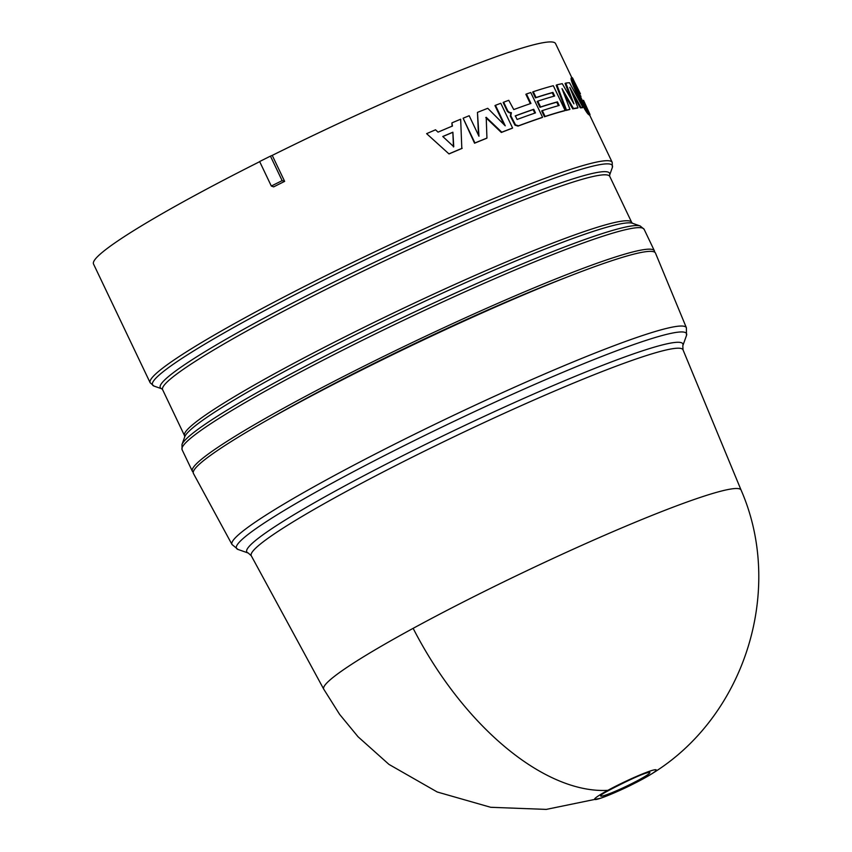 <?xml version="1.0" encoding="UTF-8"?>
<svg xmlns="http://www.w3.org/2000/svg" width="852" height="852" viewBox="0 0 852 852"><rect width="100%" height="100%" fill="white"/><g stroke="black" fill="none" stroke-linecap="round" stroke-linejoin="round"><path stroke-width="1.28" d="M643.004 778.909A34.091 2.854 -25.5 0 0 651.503 773.978A34.091 2.854 -25.5 0 1 598.2 798.984A34.091 2.854 -25.5 0 1 626.571 780.922A34.091 2.854 -25.5 0 1 651.503 773.978C635.283 783.595 618.36 791.668 600.735 798.196L600.735 798.196A34.091 2.854 -25.5 0 1 600.149 798.388A34.091 2.854 -25.5 0 1 607.838 790.347A34.091 2.854 -25.5 0 1 650.704 770.868A34.091 2.854 -25.5 0 1 651.503 773.978C744.776 717.128 784.809 590.148 741.102 490.113L741.102 490.113A231.201 19.383 154.5 0 0 625.805 526.195A231.201 19.383 154.5 0 0 413.145 628.339A231.201 19.383 154.5 0 0 323.749 689.183L251.287 555.781L248.262 553.044A241.574 20.256 -25.5 0 1 340.204 488.388A241.574 20.256 -25.5 0 1 643.952 350.353A241.574 20.256 -25.5 0 1 682.803 345.784L683.027 349.852A239.167 20.054 154.5 0 0 644.485 356.189A239.167 20.054 154.5 0 0 343.761 492.839A239.167 20.054 154.5 0 0 251.287 555.781M648.436 772.434A27.296 2.29 -25.5 0 1 636.572 781.156A27.296 2.29 -25.5 0 1 605.016 795.278A27.296 2.29 -25.5 0 1 601.469 794.841L601.501 794.809A27.296 2.29 -25.5 0 1 621.129 783.712A27.296 2.29 -25.5 0 1 645.486 773.243M686.403 327.775L655.497 253.119A255.962 21.46 154.5 0 0 527.857 293.077A255.962 21.46 154.5 0 0 292.406 406.148A255.962 21.46 154.5 0 0 193.447 473.51L232.01 544.513L238.017 549.455A249.316 20.906 154.5 0 1 332.898 482.722A249.316 20.906 154.5 0 1 646.37 340.278A249.316 20.906 154.5 0 1 686.467 335.56L686.403 327.775A251.723 21.108 154.5 0 0 645.837 334.442A251.723 21.108 154.5 0 0 329.341 478.27A251.723 21.108 154.5 0 0 232.01 544.513M654.57 252.117A255.962 21.46 154.5 0 0 654.411 250.85A255.962 21.46 154.5 0 0 613.206 257.719A255.962 21.46 154.5 0 0 349.81 373.304A255.962 21.46 154.5 0 0 192.36 471.241A255.962 21.46 154.5 0 0 193.244 472.157M566.495 110.121A256.793 21.534 -25.5 0 1 569.945 109.301L569.253 109.652A255.962 21.46 154.5 0 0 565.824 110.472L566.495 110.121L556.878 84.838A256.793 21.534 154.5 0 1 562.277 83.677L573.928 103.848L565.781 83.091A256.793 21.534 154.5 0 1 569.487 82.719L582.949 107.437L582.225 107.799A255.962 21.46 154.5 0 0 580.308 107.853L572.139 93.177M572.768 108.907L573.471 108.545A256.793 21.534 -25.5 0 1 578.007 107.789L577.294 108.151A255.962 21.46 154.5 0 0 572.768 108.907L563.811 93.305M565.824 110.472L556.196 85.189L556.878 84.838M571.287 99.258L565.068 83.453L565.781 83.091M571.287 78.043L571.98 77.564L578.614 91.473L571.905 77.745L571.17 78.107C569.722 80.29 584.355 110.973 588.519 114.487L589.264 114.125L582.938 100.557L589.573 114.466L588.647 114.424M571.798 77.639L555.568 43.612A255.962 21.46 154.5 0 0 514.352 50.481A255.962 21.46 154.5 0 0 272.246 155.394L284.643 181.38A255.962 21.46 154.5 0 0 273.652 186.876L271.319 186.045L259.636 161.539A257.613 21.598 154.5 0 1 270.446 156.129L272.246 155.394M564.461 110.824A255.962 21.46 154.5 0 0 545.781 116.351A255.962 21.46 154.5 0 0 544.471 116.777L541.691 110.952L542.298 110.611L545.088 116.447A256.793 21.534 -25.5 0 1 546.388 116.021A256.793 21.534 -25.5 0 1 565.132 110.472L564.461 110.824M558.433 105.68L556.771 102.208A255.962 21.46 154.5 0 0 541.265 106.894A255.962 21.46 154.5 0 0 539.966 107.32L537.175 101.484L537.793 101.154L540.573 106.99A256.793 21.534 -25.5 0 1 541.872 106.564A256.793 21.534 -25.5 0 1 557.442 101.857L559.168 105.478A256.793 21.534 154.5 0 0 543.608 110.185A256.793 21.534 154.5 0 0 542.298 110.611M536.749 97.437A255.962 21.46 154.5 0 0 535.45 97.863L532.67 92.027L533.277 91.696L536.057 97.533A256.793 21.534 -25.5 0 1 537.367 97.107A256.793 21.534 -25.5 0 1 552.927 92.399L552.266 92.74A255.962 21.46 154.5 0 0 536.749 97.437M259.69 161.667A255.962 21.46 154.5 0 0 93.518 264.003L150.165 382.772L154.095 386.116A254.748 21.364 154.5 0 1 300.096 292.055A254.748 21.364 154.5 0 1 571.362 172.37A254.748 21.364 154.5 0 1 612.332 167.546L609.574 175.256M504.033 124.594L494.969 105.605L495.459 105.307L505.236 125.819L487.759 108.3A256.793 21.534 154.5 0 0 477.471 112.379L478.494 135.234M477.471 112.379L478.962 136.235L469.186 115.723A256.793 21.534 154.5 0 0 463.126 118.204L474.926 142.955A256.793 21.534 -25.5 0 1 486.939 138.077L486.215 117.31L501.796 132.188A256.793 21.534 -25.5 0 1 512.595 128.034L512.095 128.322A255.962 21.46 154.5 0 0 501.327 132.465L485.768 117.587M486.939 138.077L486.513 138.333A255.962 21.46 154.5 0 0 474.553 143.211L463.126 118.204M452.124 126.256L451.901 122.954L452.465 126.021A256.793 21.534 154.5 0 0 438.056 132.135L435.532 129.802A256.793 21.534 154.5 0 0 426.618 133.657L449.004 153.935A255.962 21.46 154.5 0 1 461.816 148.504L460.666 119.216A256.793 21.534 154.5 0 0 452.252 122.72M507.867 111.037L509.411 112.368L511.37 112.688L510.817 115.766L515.513 124.893L518.538 125.798A256.793 21.534 -25.5 0 1 542.575 117.278L541.978 117.608A255.962 21.46 154.5 0 0 518.016 126.107L514.991 125.191L510.295 116.064L510.849 112.986L508.9 112.666L507.355 111.335L503.138 102.496L503.66 102.197L507.867 111.037L507.355 111.335M530.327 103.667L525.865 94.306L526.451 93.986L530.956 103.443A256.793 21.534 154.5 0 0 513.767 109.567L508.75 100.302A256.793 21.534 154.5 0 0 503.66 102.197M552.927 92.399L554.652 96.02A256.793 21.534 154.5 0 0 539.092 100.728A256.793 21.534 154.5 0 0 537.793 101.154M565.132 110.472L553.321 85.711A256.793 21.534 154.5 0 0 534.577 91.27A256.793 21.534 154.5 0 0 533.277 91.696M565.302 277.773A239.444 20.075 154.5 0 0 269.37 418.928M553.928 96.223L552.266 92.74M571.905 77.745C570.446 79.918 585.111 110.664 589.264 114.125M589.989 114.69L583.567 101.207M583.641 101.164L589.935 114.573M590.021 114.53L583.535 100.323M580.468 93.89L572.587 78.192M572.661 78.15L578.955 91.558M579.041 91.515L572.384 77.788M512.595 128.034L500.784 103.273A256.793 21.534 154.5 0 0 495.459 105.307M556.771 102.208L557.442 101.857M545.088 116.447L544.471 116.777M536.057 97.533L535.45 97.863M540.573 106.99L539.966 107.32M426.618 133.657L449.004 153.935M449.302 153.722A256.793 21.534 -25.5 0 1 462.167 148.269M542.575 117.278L530.764 92.527A256.793 21.534 154.5 0 0 526.451 93.986M573.471 108.545L562 88.608L569.945 109.301M580.308 107.853L581.032 107.49L569.775 87.319L578.007 107.789M581.032 107.49A256.793 21.534 -25.5 0 1 582.949 107.437M284.643 181.38L282.14 180.635A257.613 21.598 154.5 0 0 271.319 186.045M270.446 156.129L282.14 180.635M574.237 83.528L585.899 107.991L574.237 83.528M452.87 132.22L453.754 146.714L442.774 136.501A256.793 21.534 -25.5 0 1 452.87 132.22L453.434 146.938M535.471 112.901A256.793 21.534 154.5 0 0 517.089 119.472L515.353 115.851A256.793 21.534 -25.5 0 1 533.746 109.28L535.471 112.901M580.563 95.562L579.818 95.925L578.455 94.295L579.19 93.933M580.947 97.597L580.233 97.937L580.255 96.83L580.989 96.468M579.818 95.925L580.255 96.83M442.838 136.554A255.962 21.46 -25.5 0 1 452.529 132.454M533.746 109.28L533.16 109.599L534.832 113.124M515.172 116.021A255.962 21.46 -25.5 0 1 533.16 109.599M413.145 628.339A231.52 124.051 61.4 0 0 607.838 790.347M654.411 250.85L644.144 229.326A255.962 21.46 154.5 0 0 602.939 236.196A255.962 21.46 154.5 0 0 339.543 351.78A255.962 21.46 154.5 0 0 182.094 449.718L181.977 444.552A254.748 21.364 154.5 0 1 347.893 344.432A254.748 21.364 154.5 0 1 600.788 234.055A254.748 21.364 154.5 0 1 640.214 225.982L632.472 223.277A248.912 20.874 154.5 0 0 593.951 231.158A248.912 20.874 154.5 0 0 346.86 339A248.912 20.874 154.5 0 0 184.735 436.842L181.977 444.552M184.724 436.863L184.533 435.66A247.708 20.767 -25.5 0 1 336.913 340.885A247.708 20.767 -25.5 0 1 591.799 229.028A247.708 20.767 -25.5 0 1 631.683 222.383L632.503 223.288M162.625 389.715L161.805 388.81A248.912 20.874 -25.5 0 1 304.569 296.879A248.912 20.874 -25.5 0 1 569.541 179.974A248.912 20.874 -25.5 0 1 609.585 175.235L609.776 176.439A247.708 20.767 154.5 0 0 569.892 183.084A247.708 20.767 154.5 0 0 314.995 294.952A247.708 20.767 154.5 0 0 162.625 389.715L184.533 435.66M589.573 114.903L612.215 162.381A255.962 21.46 154.5 0 0 571.01 169.25A255.962 21.46 154.5 0 0 307.615 284.845A255.962 21.46 154.5 0 0 150.165 382.772M601.448 794.852C598.53 795.374 637.147 775.288 646.998 772.86L648.393 772.444M248.262 553.044L238.017 549.455M609.776 176.439L631.683 222.383M323.749 689.183L339.618 714.37L358.053 736.767L388.959 764.393L437.236 791.998L490.699 807.291L546.27 809.4L600.735 798.196M741.102 490.113L683.027 349.852M682.803 345.784L686.467 335.56M192.36 471.241L182.094 449.718M644.144 229.326L640.214 225.982M161.805 388.81L154.095 386.116M612.215 162.381L612.332 167.546M589.233 115.073L589.967 114.711M571.266 77.905L572.001 77.543"/></g></svg>
